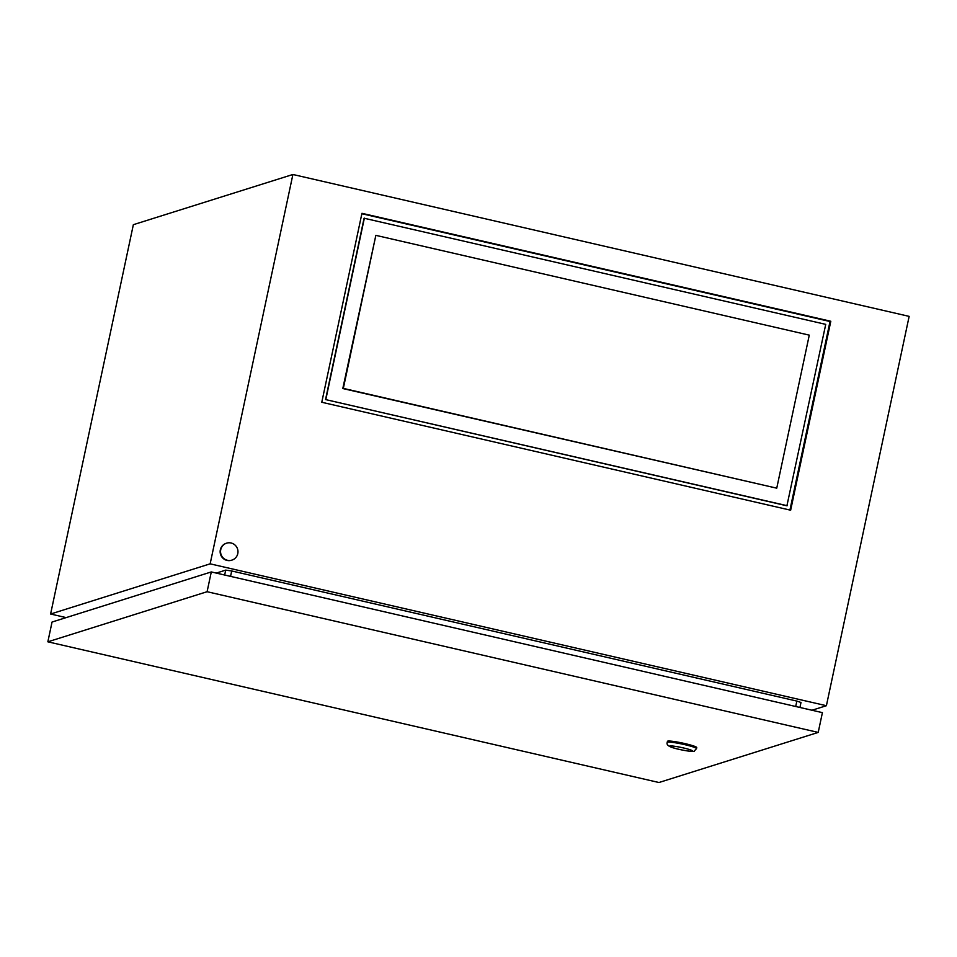 <?xml version="1.0" encoding="UTF-8"?>
<svg xmlns="http://www.w3.org/2000/svg" width="957" height="957" viewBox="0 0 957 957"><rect width="100%" height="100%" fill="white"/><g stroke="black" fill="none" stroke-linecap="round" stroke-linejoin="round"><path stroke-width="1.44" d="M220.744 549.677A8.876 8.709 72.5 0 0 231.929 560.108A8.876 8.709 72.5 0 0 237.791 553.601A8.876 8.709 72.5 0 0 226.606 543.169A8.876 8.709 72.5 0 0 220.744 549.677M226.606 543.169L226.199 543.301A8.876 8.709 72.5 0 0 220.337 549.808A8.876 8.709 72.5 0 0 231.534 560.24L231.929 560.108M361.854 213.722L830.018 321.516L789.932 510.045M812.014 710.238L826.393 705.716L210.145 563.84L50.601 614.023L66.141 617.6M216.294 573.087L225.708 570.121L231.714 570.97L796.846 701.086L800.985 702.486L799.932 707.462M826.393 705.716L909.15 316.372L292.902 174.485L133.358 224.68L50.601 614.023M210.145 563.84L292.902 174.485M361.949 213.315L321.779 402.263L790.649 510.213L830.808 321.265L361.949 213.315M830.018 321.516L830.808 321.265M667.711 741.149A14.977 1.459 -168 0 0 667.448 741.352L667.232 742.393A14.977 1.459 12 0 1 667.496 742.189A14.977 1.459 12 0 1 683.43 744.343A14.977 1.459 12 0 1 696.517 748.613L696.744 747.573A14.977 1.459 -168 0 0 683.645 743.302A14.977 1.459 -168 0 0 667.711 741.149M47.85 641.812L207.095 591.713L818.211 732.416L658.966 782.515L47.85 641.812L52.049 622.038L211.294 571.939L207.095 591.713M211.294 571.939L822.41 712.642L818.211 732.416M786.905 505.798L325.547 399.571L364.091 218.232L825.735 324.363L786.905 505.798M787.192 505.715L325.547 399.571M325.823 399.488L364.366 218.136M776.749 488.178L342.797 388.542L375.85 235.35L809.275 335.141L776.749 488.178L343.324 388.386L375.85 235.35M224.668 575.013L225.708 570.121M230.565 576.377L231.714 570.97M795.698 706.481L796.846 701.086M669.912 746.029A11.759 1.148 -168 0 0 679.015 749.319A11.759 1.148 -168 0 0 692.509 751.221A11.759 1.148 -168 0 0 683.406 747.931A11.759 1.148 -168 0 0 669.912 746.029M667.232 742.393C666.455 744.343 667.962 745.993 671.754 747.345C680.032 750.324 696.002 752.262 694.136 751.161L696.517 748.613"/></g></svg>
